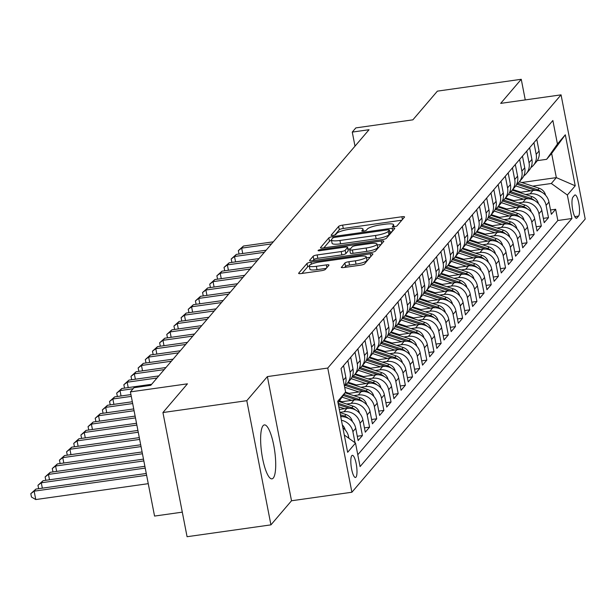 <?xml version="1.0" encoding="UTF-8"?>
<svg xmlns="http://www.w3.org/2000/svg" width="616" height="616" viewBox="0 0 616 616"><rect width="100%" height="100%" fill="white"/><g stroke="black" fill="none" stroke-linecap="round" stroke-linejoin="round"><path stroke-width="0.92" d="M394.232 226.75A2.402 0.485 -11 0 0 397.027 225.849L404.489 217.109A3.427 0.693 -11 0 0 404.558 216.924A3.427 0.693 -11 0 0 401.902 216.755L342.627 225.125A3.427 0.693 -11 0 0 338.638 226.419L331.169 235.158A2.402 0.485 -11 0 0 331.123 235.289A2.402 0.485 -11 0 0 332.986 235.404A2.402 0.485 -11 0 0 335.782 234.504L336.744 233.372A10.965 2.225 -11 0 1 349.534 229.252L354.47 228.551A10.965 2.225 -11 0 1 362.986 229.09A10.965 2.225 -11 0 1 362.762 229.699L361.792 230.831A2.402 0.485 -11 0 0 361.746 230.962A2.402 0.485 -11 0 0 363.609 231.077A2.402 0.485 -11 0 0 366.405 230.176L367.367 229.044A10.965 2.225 -11 0 1 380.157 224.925L385.092 224.224A10.965 2.225 -11 0 1 393.609 224.771A10.965 2.225 -11 0 1 393.385 225.371L392.415 226.503A2.402 0.485 -11 0 0 392.369 226.634A2.402 0.485 -11 0 0 394.232 226.75M273.258 478.062A27.235 6.584 82 0 0 274.259 448.132A27.235 6.584 82 0 0 264.364 424.917A27.235 6.584 82 0 0 263.078 425.702A27.235 6.584 82 0 0 262.085 455.632A27.235 6.584 82 0 0 271.979 478.848A27.235 6.584 82 0 0 273.258 478.062M355.986 477.146A11.173 2.703 82 0 0 356.395 464.864A11.173 2.703 82 0 0 352.337 455.34A11.173 2.703 82 0 0 351.813 455.663A11.173 2.703 82 0 0 351.405 467.944A11.173 2.703 82 0 0 355.463 477.469A11.173 2.703 82 0 0 355.986 477.146M341.341 267.159A3.427 0.693 -11 0 0 341.272 267.344A3.427 0.693 -11 0 0 343.928 267.513L360.56 265.165A3.427 0.693 -11 0 0 364.556 263.879L372.842 254.169A3.427 0.693 -11 0 0 372.919 253.985A3.427 0.693 -11 0 0 370.255 253.815L310.98 262.185A3.427 0.693 -11 0 0 306.991 263.471L298.698 273.181A3.427 0.693 -11 0 0 298.629 273.373A3.427 0.693 -11 0 0 301.286 273.535L321.375 270.701A3.427 0.693 -11 0 0 325.371 269.415L328.921 265.257A3.427 0.693 -11 0 0 328.99 265.072A3.427 0.693 -11 0 0 326.326 264.903L316.37 266.305A9.171 1.856 -11 0 1 309.247 265.858A9.171 1.856 -11 0 1 320.127 261.908L359.143 256.395A9.171 1.856 -11 0 1 366.266 256.849A9.171 1.856 -11 0 1 355.386 260.799L348.887 261.715A3.427 0.693 -11 0 0 344.891 263.001L341.403 267.49M525.263 99.907L521.252 79.287L437.391 91.137L412.874 119.835L355.848 127.897L352.267 132.086L369.046 129.714L150.766 385.323L133.995 387.695L130.415 391.884L154.554 516.069L182.298 512.15M246.8 400.685L270.932 524.863L291.514 500.77L267.375 376.592L246.8 400.685L162.932 412.535L187.441 383.83L130.415 391.884M267.375 376.592L327.758 368.06L561.061 94.849L585.2 219.034L351.898 492.238L327.758 368.06M521.252 79.287L500.677 103.38L561.061 94.849M382.405 239.578A3.427 0.693 -11 0 0 386.401 238.292L394.694 228.59A3.427 0.693 -11 0 0 394.764 228.397A3.427 0.693 -11 0 0 392.099 228.228L332.832 236.606A3.427 0.693 -11 0 0 328.836 237.892L320.543 247.594A3.427 0.693 -11 0 0 320.474 247.786A3.427 0.693 -11 0 0 323.138 247.955L382.405 239.578M383.768 241.38L375.475 251.082A3.427 0.693 -11 0 1 371.486 252.375L312.212 260.745A3.427 0.693 -11 0 1 309.548 260.576A3.427 0.693 -11 0 1 309.625 260.391L313.167 256.233A3.427 0.693 -11 0 1 317.163 254.947L341.202 251.551A3.427 0.693 -11 0 0 345.199 250.265L347.555 247.509A3.427 0.693 -11 0 0 347.624 247.316A3.427 0.693 -11 0 0 344.96 247.147L319.935 250.689A2.402 0.485 -11 0 1 318.072 250.566A2.402 0.485 -11 0 1 320.921 249.534L381.181 241.018A3.427 0.693 -11 0 1 383.837 241.187A3.427 0.693 -11 0 1 383.768 241.38M270.932 524.863L187.071 536.713L162.932 412.535M341.418 420.266A13.968 13.252 40.5 0 1 352.883 431.67L355.74 428.312L358.127 440.563L362.416 435.535L357.288 436.267M339.878 412.343L344.005 411.757A13.968 13.252 40.5 0 1 360.037 423.284L362.901 419.935L365.28 432.186L369.577 427.158L364.441 427.881M346.615 404.019L351.166 403.38A13.968 13.252 40.5 0 1 367.19 414.907L370.054 411.557L372.434 423.808L376.73 418.78L371.602 419.504M353.769 395.641L358.32 394.995A13.968 13.252 40.5 0 1 374.351 406.529L377.215 403.172L379.595 415.423L383.884 410.395L378.755 411.118M360.93 387.256L365.481 386.617A13.968 13.252 40.5 0 1 381.504 398.144L384.369 394.794L386.748 407.045L391.045 402.017L385.916 402.741M368.083 378.879L372.634 378.239A13.968 13.252 40.5 0 1 388.665 389.766L391.522 386.409L393.909 398.66L398.198 393.632L393.07 394.363M375.244 370.501L379.795 369.854A13.968 13.252 40.5 0 1 395.818 381.381L398.683 378.031L401.062 390.282L405.359 385.254L400.223 385.978M382.397 362.116L386.948 361.476A13.968 13.252 40.5 0 1 402.98 373.003L405.836 369.654L408.223 381.905L412.512 376.877L407.384 377.6M389.558 353.738L394.101 353.091A13.968 13.252 40.5 0 1 410.133 364.626L412.997 361.269L415.377 373.519L419.673 368.491L414.537 369.215M396.712 345.353L401.262 344.714A13.968 13.252 40.5 0 1 417.286 356.24L420.15 352.891L422.53 365.142L426.826 360.114L421.698 360.837M403.865 336.975L408.416 336.336A13.968 13.252 40.5 0 1 424.447 347.863L427.312 344.506L429.691 356.756L433.98 351.728L428.852 352.46M411.026 328.598L415.577 327.951A13.968 13.252 40.5 0 1 431.6 339.478L434.465 336.128L436.844 348.379L441.141 343.351L436.012 344.075M418.179 320.212L422.73 319.573A13.968 13.252 40.5 0 1 438.761 331.1L441.618 327.75L444.005 340.001L448.294 334.973L443.166 335.697M425.34 311.835L429.891 311.188A13.968 13.252 40.5 0 1 445.915 322.722L448.779 319.365L451.158 331.616L455.455 326.588L450.319 327.312M432.494 303.449L437.044 302.81A13.968 13.252 40.5 0 1 453.076 314.337L455.932 310.988L458.319 323.238L462.608 318.21L457.48 318.934M439.655 295.072L444.198 294.433A13.968 13.252 40.5 0 1 460.229 305.96L463.093 302.602L465.473 314.853L469.769 309.825L464.633 310.556M446.808 286.694L451.359 286.047A13.968 13.252 40.5 0 1 467.382 297.574L470.247 294.225L472.626 306.475L476.923 301.447L471.794 302.171M453.961 278.309L458.512 277.67A13.968 13.252 40.5 0 1 474.543 289.197L477.408 285.847L479.787 298.098L484.076 293.07L478.948 293.793M461.122 269.931L465.673 269.284A13.968 13.252 40.5 0 1 481.697 280.819L484.561 277.462L486.94 289.713L491.237 284.684L486.109 285.408M468.275 261.546L472.826 260.907A13.968 13.252 40.5 0 1 488.858 272.434L491.714 269.084L494.101 281.335L498.39 276.307L493.262 277.031M475.437 253.168L479.987 252.529A13.968 13.252 40.5 0 1 496.011 264.056L498.875 260.699L501.255 272.95L505.551 267.921L500.415 268.653M482.59 244.791L487.14 244.144A13.968 13.252 40.5 0 1 503.172 255.671L506.029 252.321L508.416 264.572L512.705 259.544L507.576 260.268M489.751 236.405L494.294 235.766A13.968 13.252 40.5 0 1 510.325 247.293L513.19 243.944L515.569 256.194L519.865 251.166L514.73 251.89M496.904 228.028L501.455 227.381A13.968 13.252 40.5 0 1 517.478 238.916L520.343 235.558L522.722 247.809L527.019 242.781L521.891 243.505M504.057 219.643L508.608 219.003A13.968 13.252 40.5 0 1 524.639 230.53L527.504 227.181L529.883 239.431L534.18 234.403L529.044 235.127M511.218 211.265L515.769 210.626A13.968 13.252 40.5 0 1 531.793 222.153L534.657 218.803L537.037 231.046L541.333 226.018L536.205 226.75M518.372 202.887L522.922 202.24A13.968 13.252 40.5 0 1 538.954 213.767L541.811 210.418L544.197 222.669L548.486 217.64L546.107 205.39A13.968 13.252 -139.5 0 0 530.083 193.863L525.533 194.502M543.358 218.364L548.486 217.64M362.901 419.935A13.968 13.252 -139.5 0 0 346.87 408.408L339.324 409.471M370.054 411.557A13.968 13.252 -139.5 0 0 354.031 400.023L340.355 401.955M377.215 403.172A13.968 13.252 -139.5 0 0 361.184 391.645L347.509 393.578M384.369 394.794A13.968 13.252 -139.5 0 0 368.337 383.267L354.67 385.192M391.522 386.409A13.968 13.252 -139.5 0 0 375.498 374.882L361.823 376.815M398.683 378.031A13.968 13.252 -139.5 0 0 382.651 366.505L368.976 368.437M405.836 369.654A13.968 13.252 -139.5 0 0 389.812 358.119L376.137 360.052M412.997 361.269A13.968 13.252 -139.5 0 0 396.966 349.742L383.291 351.674M420.15 352.891A13.968 13.252 -139.5 0 0 404.127 341.364L390.452 343.289M427.312 344.506A13.968 13.252 -139.5 0 0 411.28 332.979L397.605 334.911M434.465 336.128A13.968 13.252 -139.5 0 0 418.433 324.601L404.766 326.534M441.618 327.75A13.968 13.252 -139.5 0 0 425.594 316.216L411.919 318.149M448.779 319.365A13.968 13.252 -139.5 0 0 432.748 307.838L419.072 309.771M455.932 310.988A13.968 13.252 -139.5 0 0 439.909 299.461L426.233 301.386M463.093 302.602A13.968 13.252 -139.5 0 0 447.062 291.075L433.387 293.008M470.247 294.225A13.968 13.252 -139.5 0 0 454.223 282.698L440.548 284.63M477.408 285.847A13.968 13.252 -139.5 0 0 461.376 274.312L447.701 276.245M484.561 277.462A13.968 13.252 -139.5 0 0 468.53 265.935L454.862 267.868M491.714 269.084A13.968 13.252 -139.5 0 0 475.691 257.557L462.015 259.482M498.875 260.699A13.968 13.252 -139.5 0 0 482.844 249.172L469.169 251.105M506.029 252.321A13.968 13.252 -139.5 0 0 490.005 240.794L476.33 242.727M513.19 243.944A13.968 13.252 -139.5 0 0 497.158 232.409L483.483 234.342M520.343 235.558A13.968 13.252 -139.5 0 0 504.319 224.031L490.644 225.964M527.504 227.181A13.968 13.252 -139.5 0 0 511.473 215.654L497.797 217.579M534.657 218.803A13.968 13.252 -139.5 0 0 518.626 207.269L504.958 209.201M541.811 210.418A13.968 13.252 -139.5 0 0 525.787 198.891L512.112 200.824M574.52 195.28L572.949 197.12A10.826 2.618 82 0 0 572.549 209.017A10.826 2.618 82 0 0 576.484 218.241A10.826 2.618 82 0 0 576.992 217.933L578.563 216.085A10.826 2.618 82 0 0 578.963 204.196A10.826 2.618 82 0 0 575.028 194.964A10.826 2.618 82 0 0 574.52 195.28M344.282 435.004L355.517 443.089L360.083 466.582L571.918 218.511L567.351 195.018L551.328 183.491L532.686 186.124M355.517 443.089L347.647 452.306L337.73 401.293L345.599 392.069L341.033 368.576L552.868 120.513L557.442 144.005L565.311 134.788L575.228 185.801L567.351 195.018M357.788 454.762L557.834 220.505L555.647 209.263L551.351 214.291L548.971 202.04A13.968 13.252 -139.5 0 0 532.94 190.506L519.265 192.438M530.915 167.567A13.968 13.252 -139.5 0 0 533.394 165.342A13.968 13.252 -139.5 0 0 536.19 154.377L533.926 142.704M533.394 165.342L536.259 161.985A13.968 13.252 -139.5 0 0 539.054 151.02L536.782 139.347M344.46 386.201A13.968 13.252 -139.5 0 0 345.822 377.3L343.559 365.627M347.848 360.599L350.119 372.272A13.968 13.252 40.5 0 1 347.324 383.237A13.968 13.252 40.5 0 1 344.837 385.462M347.324 383.237L350.188 379.887A13.968 13.252 -139.5 0 0 352.983 368.922L350.712 357.249M355.009 352.213L357.28 363.894A13.968 13.252 40.5 0 1 354.477 374.859A13.968 13.252 40.5 0 1 351.998 377.084M354.477 374.859L357.342 371.502A13.968 13.252 -139.5 0 0 360.137 360.537L357.873 348.864M362.162 343.836L364.433 355.509A13.968 13.252 40.5 0 1 361.638 366.474A13.968 13.252 40.5 0 1 359.151 368.707M361.638 366.474L364.495 363.124A13.968 13.252 -139.5 0 0 367.298 352.16L365.026 340.486M369.323 335.458L371.587 347.131A13.968 13.252 40.5 0 1 368.791 358.096A13.968 13.252 40.5 0 1 366.312 360.322M368.791 358.096L371.656 354.747A13.968 13.252 -139.5 0 0 374.451 343.782L372.18 332.101M376.476 327.073L378.748 338.754A13.968 13.252 40.5 0 1 375.952 349.719A13.968 13.252 40.5 0 1 373.465 351.944M375.952 349.719L378.809 346.361A13.968 13.252 -139.5 0 0 381.612 335.397L379.34 323.723M383.637 318.695L385.901 330.369A13.968 13.252 40.5 0 1 383.106 341.333A13.968 13.252 40.5 0 1 380.619 343.559M383.106 341.333L385.97 337.984A13.968 13.252 -139.5 0 0 388.765 327.019L386.494 315.346M390.79 310.31L393.062 321.991A13.968 13.252 40.5 0 1 390.259 332.956A13.968 13.252 40.5 0 1 387.78 335.181M390.259 332.956L393.124 329.599A13.968 13.252 -139.5 0 0 395.919 318.634L393.655 306.96M397.944 301.932L400.215 313.606A13.968 13.252 40.5 0 1 397.42 324.57A13.968 13.252 40.5 0 1 394.933 326.803M397.42 324.57L400.285 321.221A13.968 13.252 -139.5 0 0 403.08 310.256L400.808 298.583M405.105 293.555L407.376 305.228A13.968 13.252 40.5 0 1 404.573 316.193A13.968 13.252 40.5 0 1 402.094 318.418M404.573 316.193L407.438 312.843A13.968 13.252 -139.5 0 0 410.233 301.879L407.969 290.198M412.258 285.17L414.53 296.85A13.968 13.252 40.5 0 1 411.734 307.815A13.968 13.252 40.5 0 1 409.247 310.041M411.734 307.815L414.591 304.458A13.968 13.252 -139.5 0 0 417.394 293.493L415.122 281.82M419.419 276.792L421.683 288.465A13.968 13.252 40.5 0 1 418.888 299.43A13.968 13.252 40.5 0 1 416.408 301.655M418.888 299.43L421.752 296.08A13.968 13.252 -139.5 0 0 424.547 285.116L422.276 273.442M426.572 268.407L428.844 280.088A13.968 13.252 40.5 0 1 426.049 291.052A13.968 13.252 40.5 0 1 423.562 293.278M426.049 291.052L428.905 287.695A13.968 13.252 -139.5 0 0 431.708 276.73L429.437 265.057M433.733 260.029L435.997 271.702A13.968 13.252 40.5 0 1 433.202 282.667A13.968 13.252 40.5 0 1 430.723 284.9M433.202 282.667L436.066 279.317A13.968 13.252 -139.5 0 0 438.862 268.353L436.59 256.68M440.887 251.651L443.158 263.325A13.968 13.252 40.5 0 1 440.355 274.289A13.968 13.252 40.5 0 1 437.876 276.515M440.355 274.289L443.22 270.94A13.968 13.252 -139.5 0 0 446.015 259.975L443.751 248.294M448.04 243.266L450.311 254.947A13.968 13.252 40.5 0 1 447.516 265.912A13.968 13.252 40.5 0 1 445.029 268.137M447.516 265.912L450.381 262.555A13.968 13.252 -139.5 0 0 453.176 251.59L450.904 239.917M455.201 234.889L457.472 246.562A13.968 13.252 40.5 0 1 454.67 257.526A13.968 13.252 40.5 0 1 452.19 259.752M454.67 257.526L457.534 254.177A13.968 13.252 -139.5 0 0 460.329 243.212L458.065 231.539M462.354 226.511L464.626 238.184A13.968 13.252 40.5 0 1 461.831 249.149A13.968 13.252 40.5 0 1 459.343 251.374M461.831 249.149L464.687 245.792A13.968 13.252 -139.5 0 0 467.49 234.827L465.219 223.154M469.515 218.126L471.779 229.799A13.968 13.252 40.5 0 1 468.984 240.764A13.968 13.252 40.5 0 1 466.505 242.997M468.984 240.764L471.848 237.414A13.968 13.252 -139.5 0 0 474.643 226.449L472.372 214.776M476.668 209.748L478.94 221.421A13.968 13.252 40.5 0 1 476.145 232.386A13.968 13.252 40.5 0 1 473.658 234.611M476.145 232.386L479.002 229.036A13.968 13.252 -139.5 0 0 481.804 218.072L479.533 206.391M483.83 201.363L486.093 213.044A13.968 13.252 40.5 0 1 483.298 224.008A13.968 13.252 40.5 0 1 480.819 226.234M483.298 224.008L486.163 220.651A13.968 13.252 -139.5 0 0 488.958 209.686L486.686 198.013M490.983 192.985L493.254 204.658A13.968 13.252 40.5 0 1 490.452 215.623A13.968 13.252 40.5 0 1 487.972 217.848M490.452 215.623L493.316 212.274A13.968 13.252 -139.5 0 0 496.111 201.309L493.847 189.636M498.136 184.608L500.408 196.281A13.968 13.252 40.5 0 1 497.613 207.245A13.968 13.252 40.5 0 1 495.125 209.471M497.613 207.245L500.477 203.888A13.968 13.252 -139.5 0 0 503.272 192.924L501 181.25M505.297 176.222L507.569 187.895A13.968 13.252 40.5 0 1 504.766 198.86A13.968 13.252 40.5 0 1 502.286 201.093M504.766 198.86L507.63 195.511A13.968 13.252 -139.5 0 0 510.425 184.546L508.162 172.873M512.45 167.845L514.722 179.518A13.968 13.252 40.5 0 1 511.927 190.483A13.968 13.252 40.5 0 1 509.44 192.708M511.927 190.483L514.784 187.133A13.968 13.252 -139.5 0 0 517.586 176.168L515.315 164.487M519.611 159.459L521.875 171.14A13.968 13.252 40.5 0 1 519.08 182.105A13.968 13.252 40.5 0 1 516.601 184.33M519.08 182.105L521.945 178.748A13.968 13.252 -139.5 0 0 524.74 167.783L522.468 156.11M526.765 151.082L529.036 162.755A13.968 13.252 40.5 0 1 526.241 173.72A13.968 13.252 40.5 0 1 523.754 175.945M526.241 173.72L529.098 170.37A13.968 13.252 -139.5 0 0 531.901 159.405L529.629 147.732M538.954 213.767L541.333 226.018M531.793 222.153L534.18 234.403M524.639 230.53L527.019 242.781M517.478 238.916L519.865 251.166M510.325 247.293L512.705 259.544M503.172 255.671L505.551 267.921M496.011 264.056L498.39 276.307M488.858 272.434L491.237 284.684M481.697 280.819L484.076 293.07M474.543 289.197L476.923 301.447M467.382 297.574L469.769 309.825M460.229 305.96L462.608 318.21M453.076 314.337L455.455 326.588M445.915 322.722L448.294 334.973M438.761 331.1L441.141 343.351M431.6 339.478L433.98 351.728M424.447 347.863L426.826 360.114M417.286 356.24L419.673 368.491M410.133 364.626L412.512 376.877M402.98 373.003L405.359 385.254M395.818 381.381L398.198 393.632M388.665 389.766L391.045 402.017M381.504 398.144L383.884 410.395M374.351 406.529L376.73 418.78M367.19 414.907L369.577 427.158M360.037 423.284L362.416 435.535M352.883 431.67L355.032 442.735M348.902 438.33L348.587 436.698A13.968 13.252 -139.5 0 0 342.889 427.812M551.328 183.491L556.333 177.624L551.636 153.461L546.631 159.328L557.442 144.005M521.729 182.513L556.333 177.624L575.228 185.801M537.252 160.653L546.631 159.328M291.514 500.77L351.898 492.238M352.267 132.086L355.001 146.154M550.512 209.987L555.647 209.263M557.834 220.505L571.918 218.511M355.74 428.312A13.968 13.252 -139.5 0 0 340.725 416.685M345.599 392.069L338.022 402.81M551.636 153.461L565.311 134.788M401.848 220.212L343.281 228.482A3.427 0.693 -11 0 0 339.285 229.768L334.842 234.981M331.508 240.363A3.427 0.693 -11 0 0 329.491 241.249L323.847 247.855M392.046 231.685L389.743 232.009M389.312 230.145A2.402 0.485 -11 0 0 389.358 230.014A2.402 0.485 -11 0 0 387.495 229.891L335.466 237.245A2.402 0.485 -11 0 0 332.671 238.146L331.654 239.339A10.965 2.225 -11 0 0 331.423 239.94A10.965 2.225 -11 0 0 339.94 240.479L375.506 235.458A10.965 2.225 -11 0 0 388.288 231.339L389.312 230.145L389.959 233.502A2.402 0.485 -11 0 0 390.013 233.364A2.402 0.485 -11 0 0 389.913 233.264M331.423 239.94L332.078 243.297A10.965 2.225 -11 0 0 340.594 243.836L339.94 240.479M389.959 233.502L388.942 234.688A10.965 2.225 -11 0 1 376.16 238.815L340.594 243.836M312.92 260.645L313.821 259.59L313.167 256.233M348.14 250.527A3.427 0.693 -11 0 1 348.279 250.674A3.427 0.693 -11 0 1 348.202 250.866L345.853 253.623A3.427 0.693 -11 0 1 341.857 254.909L317.817 258.304A3.427 0.693 -11 0 0 313.821 259.59M347.978 249.157L350.496 248.802M377.208 245.029L381.119 244.475M366.143 248.025A9.171 1.856 -11 0 0 377.023 244.075A9.171 1.856 -11 0 0 369.9 243.628L356.156 245.568A3.427 0.693 -11 0 0 352.16 246.854L349.811 249.611A3.427 0.693 -11 0 0 349.734 249.803A3.427 0.693 -11 0 0 352.398 249.973L366.143 248.025L366.797 251.382A9.171 1.856 -11 0 0 377.677 247.432L377.023 244.075M350.458 252.968A3.427 0.693 -11 0 0 350.389 253.161A3.427 0.693 -11 0 0 353.053 253.322L352.398 249.973M366.797 251.382L353.053 253.322M366.266 256.849L366.92 260.198A9.171 1.856 -11 0 1 356.04 264.149L349.534 265.072A3.427 0.693 -11 0 0 345.538 266.358L344.637 267.413M309.247 265.858L309.902 269.215A9.171 1.856 -11 0 0 317.017 269.662L316.37 266.305M326.272 268.36L317.017 269.662M309.286 266.058A3.427 0.693 -11 0 0 307.638 266.828L301.994 273.435M370.201 257.272L366.451 257.796M545.583 195.257A9.255 8.778 -139.5 0 0 539.2 188.273L519.388 181.743M530.676 190.829L515.715 185.901M520.967 192.2L512.766 189.497M541.472 192.03A9.255 8.778 -139.5 0 0 537.845 189.859L517.917 183.299M516.77 184.207L535.543 190.39M273.319 241.811L243.466 246.03L241.68 248.125L271.525 243.905M239.054 254.023L238.338 250.627L243.466 246.03M238.338 250.627L241.68 248.125L242.719 253.507M538.43 203.634A9.255 8.778 -139.5 0 0 532.047 196.65L512.235 190.121M523.515 199.207L508.554 194.279M513.806 200.585L505.605 197.882M534.311 200.416A9.255 8.778 -139.5 0 0 530.684 198.244L510.756 191.676M509.617 192.592L528.389 198.775M266.158 250.196L236.313 254.408L234.519 256.51L264.372 252.29M231.901 262.401L231.185 259.013L236.313 254.408M231.185 259.013L234.519 256.51L235.566 261.885M531.277 212.012A9.255 8.778 -139.5 0 0 524.886 205.028L505.074 198.506M516.362 207.592L501.401 202.664M506.652 208.963L498.452 206.26M527.157 208.793A9.255 8.778 -139.5 0 0 523.531 206.622L503.603 200.061M502.456 200.97L521.228 207.153M259.005 258.574L229.152 262.793L227.366 264.888L257.219 260.668M224.74 270.786L224.031 267.39L229.152 262.793M224.031 267.39L227.366 264.888L228.413 270.27M524.116 220.397A9.255 8.778 -139.5 0 0 517.733 213.413L497.921 206.884M509.201 215.97L494.24 211.042M499.491 217.34L491.291 214.638M519.996 217.171A9.255 8.778 -139.5 0 0 516.37 215.007L496.442 208.439M495.303 209.348L514.075 215.538M251.844 266.959L221.999 271.171L220.205 273.265L250.058 269.053M217.587 279.163L216.87 275.775L221.999 271.171M216.87 275.775L220.205 273.265L221.252 278.648M516.963 228.775A9.255 8.778 -139.5 0 0 510.572 221.791L490.76 215.261M502.048 224.355L487.087 219.419M492.338 225.725L484.137 223.023M512.843 225.556A9.255 8.778 -139.5 0 0 509.216 223.385L489.289 216.817M488.149 217.733L506.922 223.916M244.691 275.337L214.838 279.556L213.051 281.651L242.904 277.431M210.433 287.549L209.717 284.153L214.838 279.556M209.717 284.153L213.051 281.651L214.099 287.025M509.802 237.16A9.255 8.778 -139.5 0 0 503.418 230.176L483.606 223.647M494.894 232.733L479.933 227.805M485.185 234.103L476.984 231.4M505.682 233.934A9.255 8.778 -139.5 0 0 502.055 231.762L482.135 225.202M480.988 226.111L499.761 232.294M237.537 283.714L207.684 287.934L205.89 290.028L235.743 285.809M203.272 295.926L202.556 292.531L207.684 287.934M202.556 292.531L205.89 290.028L206.938 295.411M502.648 245.538A9.255 8.778 -139.5 0 0 496.265 238.554L476.445 232.024M487.733 241.11L472.772 236.182M478.024 242.488L469.823 239.786M498.529 242.319A9.255 8.778 -139.5 0 0 494.902 240.148L474.975 233.58M473.835 234.496L492.608 240.679M230.376 292.1L200.523 296.311L198.737 298.413L228.59 294.194M196.119 304.304L195.403 300.916L200.523 296.311M195.403 300.916L198.737 298.413L199.784 303.788M495.487 253.915A9.255 8.778 -139.5 0 0 489.104 246.931L469.292 240.409M480.58 249.495L465.619 244.567M470.87 250.866L462.67 248.163M491.375 250.697A9.255 8.778 -139.5 0 0 487.749 248.525L467.821 241.965M466.674 242.873L485.447 249.056M223.223 300.477L193.37 304.697L191.584 306.791L221.429 302.572M188.958 312.689L188.242 309.294L193.37 304.697M188.242 309.294L191.584 306.791L192.623 312.173M488.334 262.3A9.255 8.778 -139.5 0 0 481.951 255.317L462.139 248.787M473.419 257.873L458.458 252.945M463.709 259.244L455.509 256.541M484.215 259.074A9.255 8.778 -139.5 0 0 480.588 256.911L460.66 250.342M459.521 251.251L478.293 257.442M216.062 308.862L186.209 313.074L184.423 315.169L214.276 310.957M181.805 321.067L181.089 317.679L186.209 313.074M181.089 317.679L184.423 315.169L185.47 320.551M481.173 270.678A9.255 8.778 -139.5 0 0 474.79 263.694L454.978 257.165M466.266 266.258L451.305 261.323M456.556 267.629L448.356 264.926M477.061 267.46A9.255 8.778 -139.5 0 0 473.435 265.288L453.507 258.72M452.36 259.636L471.132 265.819M208.909 317.24L179.056 321.46L177.269 323.554L207.122 319.334M174.644 329.452L173.935 326.056L179.056 321.46M173.935 326.056L177.269 323.554L178.317 328.929M474.02 279.063A9.255 8.778 -139.5 0 0 467.636 272.079L447.824 265.55M459.105 274.636L444.144 269.708M449.395 276.007L441.195 273.304M469.9 275.837A9.255 8.778 -139.5 0 0 466.273 273.666L446.346 267.105M445.206 268.014L463.979 274.197M201.748 325.618L171.903 329.837L170.108 331.932L199.961 327.712M167.49 337.83L166.774 334.434L171.903 329.837M166.774 334.434L170.108 331.932L171.156 337.314M466.866 287.441A9.255 8.778 -139.5 0 0 460.475 280.457L440.663 273.928M451.952 283.014L436.99 278.085M442.242 284.392L434.041 281.689M462.747 284.222A9.255 8.778 -139.5 0 0 459.12 282.051L439.193 275.483M438.053 276.399L456.826 282.582M194.594 334.003L164.742 338.215L162.955 340.317L192.808 336.097M160.337 346.207L159.621 342.819L164.742 338.215M159.621 342.819L162.955 340.317L164.002 345.692M459.705 295.819A9.255 8.778 -139.5 0 0 453.322 288.835L433.51 282.313M444.798 291.399L429.837 286.471M435.088 292.769L426.888 290.067M455.586 292.6A9.255 8.778 -139.5 0 0 451.959 290.429L432.039 283.868M430.892 284.777L449.665 290.96M187.441 342.38L157.588 346.6L155.794 348.695L185.647 344.475M153.176 354.593L152.46 351.197L157.588 346.6M152.46 351.197L155.794 348.695L156.841 354.077M452.552 304.204A9.255 8.778 -139.5 0 0 446.169 297.22L426.349 290.69M437.637 299.776L422.676 294.848M427.928 301.147L419.727 298.444M448.433 300.978A9.255 8.778 -139.5 0 0 444.806 298.806L424.878 292.246M423.739 293.154L442.511 299.345M180.28 350.766L150.427 354.978L148.641 357.072L178.494 352.86M146.023 362.97L145.307 359.582L150.427 354.978M145.307 359.582L148.641 357.072L149.688 362.454M445.391 312.582A9.255 8.778 -139.5 0 0 439.008 305.598L419.196 299.068M430.484 308.162L415.523 303.226M420.774 309.532L412.574 306.83M441.279 309.363A9.255 8.778 -139.5 0 0 437.653 307.192L417.725 300.623M416.578 301.54L435.35 307.723M173.127 359.143L143.274 363.363L141.488 365.457L171.333 361.238M138.862 371.356L138.146 367.96L143.274 363.363M138.146 367.96L141.488 365.457L142.527 370.832M438.238 320.967A9.255 8.778 -139.5 0 0 431.855 313.975L412.042 307.453M423.323 316.539L408.362 311.611M413.613 317.91L405.413 315.207M434.118 317.74A9.255 8.778 -139.5 0 0 430.492 315.569L410.564 309.009M409.424 309.917L428.197 316.1M165.966 367.521L136.113 371.741L134.326 373.835L164.179 369.615M131.709 379.733L130.992 376.338L136.113 371.741M130.992 376.338L134.326 373.835L135.374 379.217M431.077 329.344A9.255 8.778 -139.5 0 0 424.693 322.361L404.881 315.831M416.17 324.917L401.208 319.989M406.46 326.295L398.259 323.593M426.965 326.126A9.255 8.778 -139.5 0 0 423.338 323.954L403.411 317.386M402.263 318.303L421.036 324.486M158.812 375.906L128.96 380.118L127.173 382.22L157.026 378.001M124.547 388.111L123.839 384.723L128.96 380.118M123.839 384.723L127.173 382.22L128.22 387.595M423.923 337.722A9.255 8.778 -139.5 0 0 417.54 330.738L397.728 324.216M409.009 333.302L394.048 328.374M399.299 334.673L391.098 331.97M419.804 334.503A9.255 8.778 -139.5 0 0 416.177 332.332L396.25 325.772M395.11 326.68L413.883 332.863M151.651 384.284L121.806 388.504L120.012 390.598L133.095 388.75M117.394 396.496L116.678 393.1L121.806 388.504M116.678 393.1L120.012 390.598L121.059 395.98M416.77 346.107A9.255 8.778 -139.5 0 0 410.379 339.123L390.567 332.594M401.855 341.68L386.894 336.752M392.146 343.05L383.945 340.348M412.651 342.881A9.255 8.778 -139.5 0 0 409.024 340.71L389.096 334.149M387.957 335.058L406.729 341.249M130.939 394.579L114.645 396.881L112.859 398.976L131.285 396.373M110.241 404.874L109.525 401.486L114.645 396.881M109.525 401.486L112.859 398.976L113.906 404.358M409.609 354.485A9.255 8.778 -139.5 0 0 403.226 347.501L383.414 340.971M394.702 350.065L379.741 345.129M384.992 351.436L376.792 348.733M405.49 351.266A9.255 8.778 -139.5 0 0 401.863 349.095L381.943 342.527M380.796 343.443L399.568 349.626M132.332 401.755L107.492 405.266L105.698 407.361L132.679 403.549M103.08 413.259L102.364 409.863L107.492 405.266M102.364 409.863L105.698 407.361L106.745 412.735M402.456 362.87A9.255 8.778 -139.5 0 0 396.073 355.879L376.253 349.357M387.541 358.443L372.58 353.515M377.831 359.813L369.631 357.111M398.336 359.644A9.255 8.778 -139.5 0 0 394.71 357.473L374.782 350.912M373.642 351.821L392.415 358.004M133.726 408.924L100.331 413.644L98.545 415.738L134.072 410.718M95.927 421.637L95.211 418.241L100.331 413.644M95.211 418.241L98.545 415.738L99.592 421.121M395.295 371.248A9.255 8.778 -139.5 0 0 388.912 364.264L369.1 357.734M380.388 366.82L365.427 361.892M370.678 368.199L362.478 365.496M391.183 368.029A9.255 8.778 -139.5 0 0 387.556 365.858L367.629 359.29M366.481 360.206L385.254 366.389M135.12 416.1L93.178 422.022L91.391 424.116L135.466 417.894M88.766 430.014L88.049 426.626L93.178 422.022M88.049 426.626L91.391 424.116L92.431 429.498M388.142 379.625A9.255 8.778 -139.5 0 0 381.758 372.642L361.946 366.12M373.227 375.206L358.266 370.278M363.517 376.576L355.317 373.874M384.022 376.407A9.255 8.778 -139.5 0 0 380.395 374.235L360.468 367.675M359.328 368.584L378.101 374.767M136.513 423.269L86.017 430.407L84.23 432.501L136.868 425.063M81.612 438.4L80.896 435.004L86.017 430.407M80.896 435.004L84.23 432.501L85.278 437.884M380.981 388.011A9.255 8.778 -139.5 0 0 374.597 381.027L354.785 374.497M366.073 383.583L351.112 378.655M356.364 384.954L348.163 382.251M376.869 384.784A9.255 8.778 -139.5 0 0 373.242 382.613L353.315 376.053M352.167 376.961L370.94 383.152M137.907 430.445L78.863 438.785L77.077 440.879L138.261 432.24M74.451 446.777L73.743 443.389L78.863 438.785M73.743 443.389L77.077 440.879L78.117 446.261M373.827 396.388A9.255 8.778 -139.5 0 0 367.444 389.404L347.632 382.875M358.912 391.969L344.667 387.272M349.203 393.339L345.561 392.138M369.708 393.17A9.255 8.778 -139.5 0 0 366.081 390.998L346.154 384.43M345.014 385.346L363.786 391.53M139.301 437.614L71.71 447.17L69.916 449.264L139.655 439.408M67.298 455.162L66.582 451.767L71.71 447.17M66.582 451.767L69.916 449.264L70.963 454.639M366.674 404.774A9.255 8.778 -139.5 0 0 360.283 397.782L345.099 392.785M351.759 400.346L342.026 397.143M342.049 401.717L339.408 400.847M362.555 401.547A9.255 8.778 -139.5 0 0 358.928 399.376L343.936 394.44M343.197 395.487L356.633 399.907M140.702 444.791L64.549 455.547L62.763 457.642L141.049 446.585M60.145 463.54L59.429 460.144L64.549 455.547M59.429 460.144L62.763 457.642L63.81 463.024M359.513 413.151A9.255 8.778 -139.5 0 0 353.13 406.167L338.954 401.493M344.606 408.724L338.8 406.814M355.394 409.933A9.255 8.778 -139.5 0 0 351.767 407.761L338.115 403.257M338.377 404.635L349.472 408.293M142.096 451.959L57.396 463.925L55.602 466.019L142.442 453.753M52.984 471.918L52.268 468.53L57.396 463.925M52.268 468.53L55.602 466.019L56.649 471.402M352.36 421.529A9.255 8.778 -139.5 0 0 345.976 414.545L339.916 412.551M348.24 418.31A9.255 8.778 -139.5 0 0 344.614 416.139L340.34 414.73M340.61 416.108L342.319 416.67M143.489 459.136L50.235 472.31L48.448 474.405L143.836 460.93M45.83 480.303L45.114 476.907L50.235 472.31M45.114 476.907L48.448 474.405L49.496 479.787M345.199 429.914A9.255 8.778 -139.5 0 0 342.342 425.002M144.883 466.304L43.082 480.688L41.295 482.782L145.23 468.098M38.669 488.68L37.953 485.293L43.082 480.688M37.953 485.293L41.295 482.782L42.335 488.165M146.277 473.481L35.92 489.073L34.134 491.168L35.767 499.553L148.256 483.668M35.767 499.553L31.455 497.027L30.8 493.67L34.134 491.168L146.623 475.275M30.8 493.67L35.92 489.073M344.005 411.757L346.87 408.408M351.166 403.38L354.031 400.023M358.32 394.995L361.184 391.645M365.481 386.617L368.337 383.267M372.634 378.239L375.498 374.882M379.795 369.854L382.651 366.505M386.948 361.476L389.812 358.119M394.101 353.091L396.966 349.742M401.262 344.714L404.127 341.364M408.416 336.336L411.28 332.979M415.577 327.951L418.433 324.601M422.73 319.573L425.594 316.216M429.891 311.188L432.748 307.838M437.044 302.81L439.909 299.461M444.198 294.433L447.062 291.075M451.359 286.047L454.223 282.698M458.512 277.67L461.376 274.312M465.673 269.284L468.53 265.935M472.826 260.907L475.691 257.557M479.987 252.529L482.844 249.172M487.14 244.144L490.005 240.794M494.294 235.766L497.158 232.409M501.455 227.381L504.319 224.031M508.608 219.003L511.473 215.654M515.769 210.626L518.626 207.269M522.922 202.24L525.787 198.891M530.083 193.863L532.94 190.506M536.19 154.377L539.054 151.02M343.305 380.257L345.822 377.3M350.119 372.272L352.983 368.922M357.28 363.894L360.137 360.537M364.433 355.509L367.298 352.16M371.587 347.131L374.451 343.782M378.748 338.754L381.612 335.397M385.901 330.369L388.765 327.019M393.062 321.991L395.919 318.634M400.215 313.606L403.08 310.256M407.376 305.228L410.233 301.879M414.53 296.85L417.394 293.493M421.683 288.465L424.547 285.116M428.844 280.088L431.708 276.73M435.997 271.702L438.862 268.353M443.158 263.325L446.015 259.975M450.311 254.947L453.176 251.59M457.472 246.562L460.329 243.212M464.626 238.184L467.49 234.827M471.779 229.799L474.643 226.449M478.94 221.421L481.804 218.072M486.093 213.044L488.958 209.686M493.254 204.658L496.111 201.309M500.408 196.281L503.272 192.924M507.569 187.895L510.425 184.546M514.722 179.518L517.586 176.168M521.875 171.14L524.74 167.783M529.036 162.755L531.901 159.405M546.107 205.39L548.971 202.04M347.84 437.568L348.587 436.698M574.774 216.624L578.563 216.085M575.906 218.087L576.992 217.933M393.663 226.819L393.385 225.371M363.04 231.146L362.762 229.699M339.285 229.768L338.638 226.419M343.281 228.482L342.627 225.125M402.44 219.519L401.902 216.755M329.491 241.249L328.836 237.892M333.079 237.876L332.832 236.606M392.638 230.992L392.099 228.228M376.16 238.815L375.506 235.458M388.942 234.688L388.288 231.339M317.817 258.304L317.163 254.947M341.857 254.909L341.202 251.551M345.853 253.623L345.199 250.265M348.202 250.866L347.555 247.509M321.113 250.52L320.921 249.534M381.712 243.782L381.181 241.018M345.538 266.358L344.891 263.001M349.534 265.072L348.887 261.715M356.04 264.149L355.386 260.799M326.865 267.66L326.326 264.903M307.638 266.828L306.991 263.471M311.365 264.164L310.98 262.185M370.793 256.572L370.255 253.815M537.845 189.859L539.2 188.273M530.684 198.244L532.047 196.65M523.531 206.622L524.886 205.028M516.37 215.007L517.733 213.413M509.216 223.385L510.572 221.791M502.055 231.762L503.418 230.176M494.902 240.148L496.265 238.554M487.749 248.525L489.104 246.931M480.588 256.911L481.951 255.317M473.435 265.288L474.79 263.694M466.273 273.666L467.636 272.079M459.12 282.051L460.475 280.457M451.959 290.429L453.322 288.835M444.806 298.806L446.169 297.22M437.653 307.192L439.008 305.598M430.492 315.569L431.855 313.975M423.338 323.954L424.693 322.361M416.177 332.332L417.54 330.738M409.024 340.71L410.379 339.123M401.863 349.095L403.226 347.501M394.71 357.473L396.073 355.879M387.556 365.858L388.912 364.264M380.395 374.235L381.758 372.642M373.242 382.613L374.597 381.027M366.081 390.998L367.444 389.404M358.928 399.376L360.283 397.782M351.767 407.761L353.13 406.167M344.614 416.139L345.976 414.545M394.001 226.78L393.609 224.771M363.378 231.108L362.986 229.09M390.013 233.364L389.358 230.014M348.279 250.674L347.624 247.316M350.389 253.161L349.734 249.803"/></g></svg>
